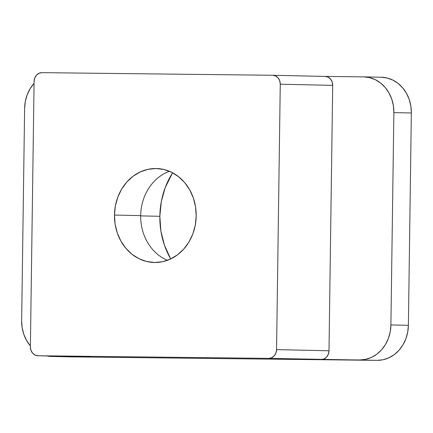 <?xml version="1.0" encoding="UTF-8"?>
<svg xmlns="http://www.w3.org/2000/svg" width="433" height="433" viewBox="0 0 433 433"><rect width="100%" height="100%" fill="white"/><g stroke="black" fill="none" stroke-linecap="round" stroke-linejoin="round"><path stroke-width="0.65" d="M159.842 216.305A75.218 65.399 -88.7 0 0 170.699 258.95L164.421 245.143L160.897 230.995L159.842 216.305L140.676 215.883L159.842 216.305L161.303 201.648L165.222 187.581L172.594 172.794A75.218 65.399 -88.7 0 0 159.842 216.305M169.411 171.295A47.002 40.864 -88.7 0 0 140.682 215.623L114.464 215.049A47.002 40.864 91.3 0 1 156.356 168.524A47.002 40.864 91.3 0 1 196.192 215.98L195.532 206.801L193.329 197.957L189.67 189.789L184.685 182.612L178.575 176.696L171.571 172.274L163.945 169.509L155.983 168.518L147.999 169.33L140.292 171.917L133.169 176.177L126.896 181.952L121.711 189.015L117.825 197.096L115.373 205.886L114.464 215.049L115.118 224.224L117.321 233.068L120.986 241.235L125.965 248.418L132.076 254.328L139.08 258.755L146.711 261.516L154.668 262.506L162.656 261.694L170.358 259.107L177.481 254.848L183.76 249.072L188.94 242.009L192.831 233.928L195.278 225.138L196.192 215.98A47.002 40.864 91.3 0 1 154.294 262.501A47.002 40.864 91.3 0 1 114.464 215.049L140.682 215.623A47.002 40.864 -88.7 0 0 167.457 260.309M272.839 75.277L275.632 75.981L278.1 77.924L279.729 80.814L280.265 84.208L276.557 349.62L275.924 352.998L274.219 355.85L271.697 357.739L268.741 358.378L377.121 360.353L69.404 356.852L51.928 356.467L90.394 356.906L37.958 355.753L268.741 358.378L37.958 355.753L35.024 355.049L32.551 353.101L30.927 350.21L30.386 346.817L34.093 81.404L34.727 78.027L36.432 75.174L38.959 73.285L41.909 72.647L272.698 75.272L41.909 72.647A8.849 7.691 91.3 0 0 34.093 81.404L30.386 346.817A8.849 7.691 91.3 0 0 37.888 355.753L90.318 356.906A8.849 7.691 -88.7 0 0 90.394 356.906L51.928 356.467L46.991 355.953A35.392 30.775 91.3 0 0 51.646 356.462L69.123 356.846A35.392 30.775 -88.7 0 0 69.404 356.852L51.928 356.467A35.392 30.775 91.3 0 1 51.646 356.462M381.072 77.247L387.064 77.994L392.812 80.073L398.084 83.407L402.685 87.861L406.441 93.263L409.196 99.417L410.857 106.074L411.35 112.986L393.873 112.602A35.392 30.775 91.3 0 0 363.877 76.868A35.392 30.775 91.3 0 0 363.596 76.863L325.167 76.424L363.596 76.863L369.587 77.61L375.335 79.688L380.607 83.022L385.208 87.477L388.958 92.879L391.719 99.033L393.375 105.69L393.873 112.602L411.35 112.986L408.384 325.313L390.907 324.929L393.873 112.602L390.907 324.929L390.22 331.83L388.374 338.449L385.446 344.533L381.543 349.853L376.818 354.199L371.454 357.409L365.652 359.358L359.639 359.969L321.178 359.531L324.133 358.892L326.655 357.003L328.36 354.151L328.993 350.773L332.701 85.361L280.265 84.208L276.557 349.62L328.993 350.773L332.701 85.361L332.16 81.967L330.536 79.077L328.062 77.134L325.129 76.424L272.698 75.272A8.849 7.691 91.3 0 1 272.768 75.272A8.849 7.691 91.3 0 1 280.265 84.208L332.701 85.361A8.849 7.691 -88.7 0 0 325.199 76.424A8.849 7.691 -88.7 0 0 325.129 76.424M24.616 108.402L21.65 320.729L24.616 108.402L25.303 101.501L27.144 94.881L30.077 88.797L34.066 83.38A35.392 30.775 91.3 0 0 24.616 108.402M363.877 76.868L381.354 77.253A35.392 30.775 -88.7 0 1 411.35 112.986L408.384 325.313L407.697 332.214L405.856 338.833L402.923 344.917L399.02 350.237L394.301 354.584L388.931 357.793L383.135 359.742L377.121 360.353L69.404 356.852M30.402 345.956L26.559 340.452L23.804 334.298L22.143 327.64L21.65 320.729A35.392 30.775 91.3 0 0 30.402 345.956M359.639 359.969L377.121 360.353A35.392 30.775 -88.7 0 0 408.384 325.313L390.907 324.929A35.392 30.775 91.3 0 1 359.639 359.969M90.394 356.906L37.958 355.753A8.849 7.691 91.3 0 1 37.888 355.753M268.741 358.378L321.178 359.531A8.849 7.691 -88.7 0 0 328.993 350.773L276.557 349.62A8.849 7.691 91.3 0 1 268.741 358.378M272.768 75.272L325.199 76.424"/></g></svg>
